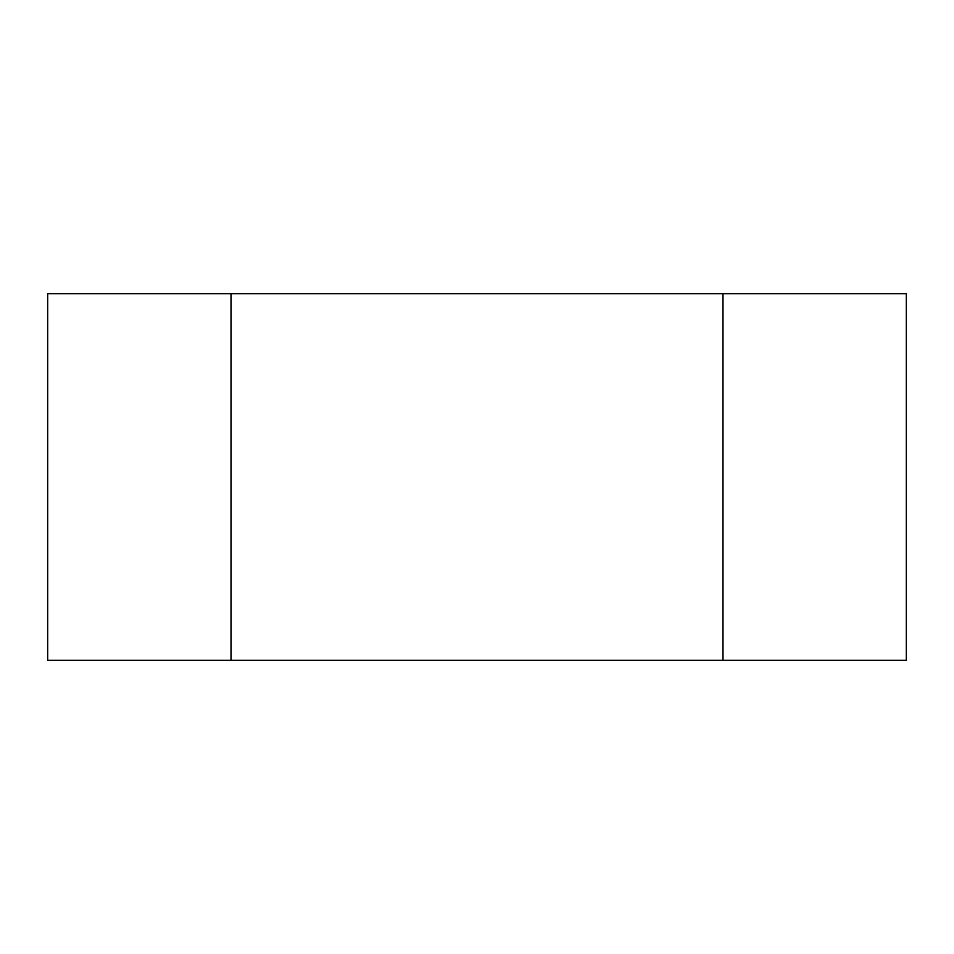 <?xml version="1.0" encoding="UTF-8"?>
<svg xmlns="http://www.w3.org/2000/svg" width="954" height="954" viewBox="0 0 954 954"><rect width="100%" height="100%" fill="white"/><g stroke="black" fill="none" stroke-linecap="round" stroke-linejoin="round"><path stroke-width="1.43" d="M722.965 660.335L906.3 660.335L906.3 293.665L722.965 293.665L722.965 660.335L231.035 660.335L231.035 293.665L47.7 293.665L47.7 660.335L231.035 660.335M231.035 293.665L722.965 293.665"/></g></svg>
